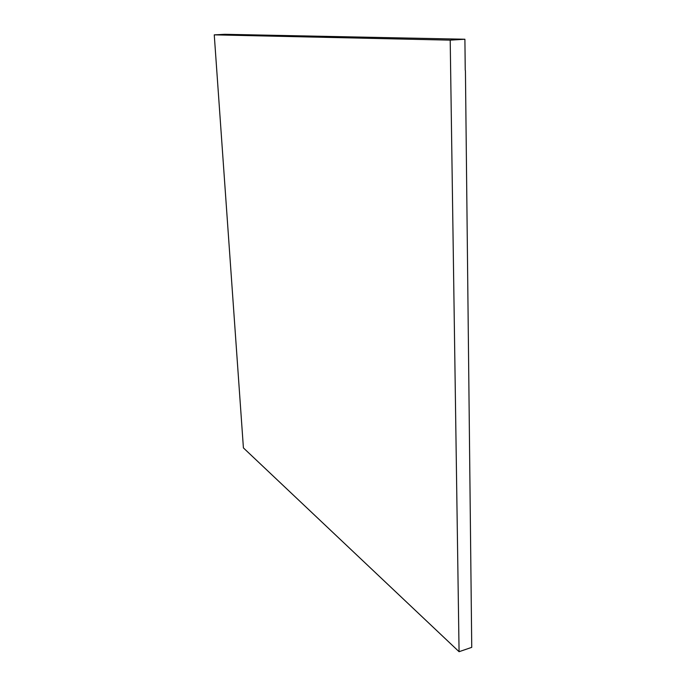 <?xml version="1.0" encoding="UTF-8"?>
<svg xmlns="http://www.w3.org/2000/svg" width="686" height="686" viewBox="0 0 686 686"><rect width="100%" height="100%" fill="white"/><g stroke="black" fill="none" stroke-linecap="round" stroke-linejoin="round"><path stroke-width="1.03" d="M464.902 39.239L450.205 40.14L459.071 651.7L243.41 447.898L214.255 34.857L224.819 34.3L464.902 39.239L465.245 70.255M465.425 70.615L471.745 647.352L459.071 651.7M214.255 34.857L450.205 40.14"/></g></svg>

